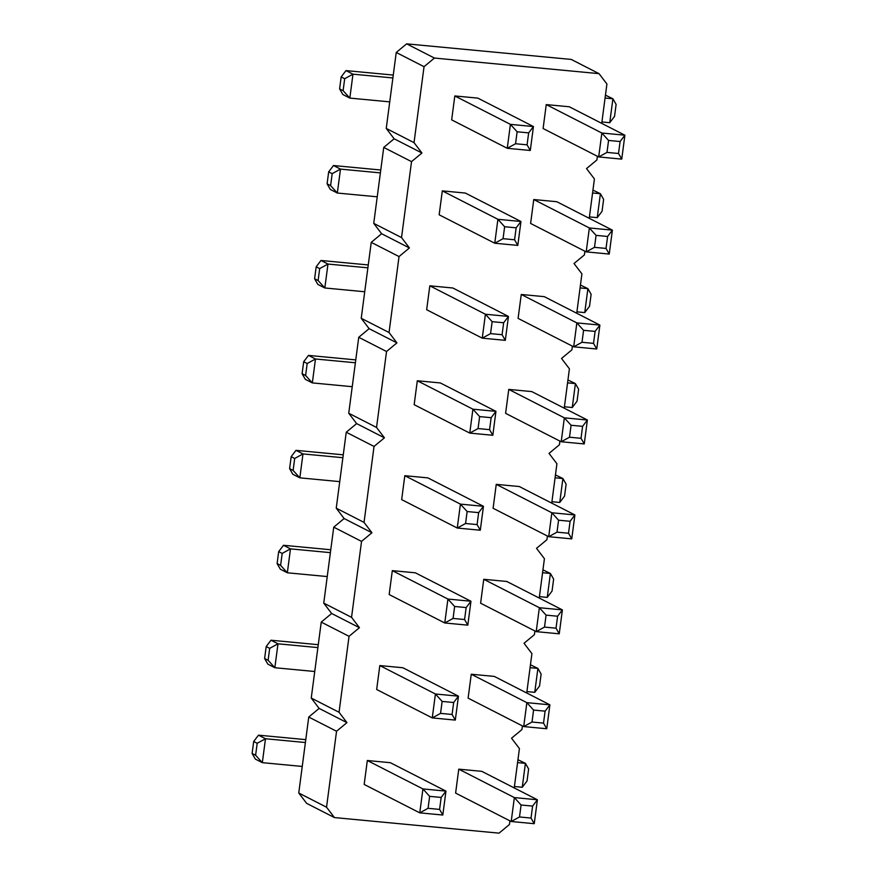 <?xml version="1.0" encoding="UTF-8"?>
<svg xmlns="http://www.w3.org/2000/svg" width="877" height="877" viewBox="0 0 877 877"><rect width="100%" height="100%" fill="white"/><g stroke="black" fill="none" stroke-linecap="round" stroke-linejoin="round"><path stroke-width="1.32" d="M514.24 787.93L519.425 748.574L511.532 738.215L521.925 729.587L522.407 725.904M599.024 73.646L571.223 59.428L406.632 43.85L396.24 52.477L386.242 128.426L394.135 138.785L421.936 153.004L414.032 142.644L424.04 66.685L434.433 58.057L599.024 73.646L606.917 84.006L601.732 123.361M394.135 138.785L383.742 147.413L373.734 223.372L381.638 233.731L371.234 242.359L361.236 318.307L369.129 328.667L358.737 337.294L348.739 413.242L356.632 423.602L346.24 432.229L336.242 508.178L344.135 518.537L333.742 527.165L323.745 603.124L331.638 613.483L321.245 622.111L311.247 698.059L319.14 708.419L308.748 717.046L298.75 792.994L306.643 803.354L334.444 817.572L499.035 833.15L509.427 824.523L509.91 820.85M526.737 692.994L531.922 653.628L524.029 643.269L534.422 634.641L534.904 630.969M383.742 147.413L411.532 161.631L421.936 153.004M411.532 161.631L401.534 237.579L409.427 247.939L399.035 256.566L389.037 332.515L396.93 342.874L386.538 351.502L376.54 427.45L384.433 437.809L374.04 446.448L364.043 522.396L371.936 532.756L361.543 541.383L351.545 617.331L359.438 627.691L349.046 636.318L339.048 712.267L346.941 722.626L336.549 731.254L326.54 807.213L334.444 817.572M539.234 598.059L544.42 558.693L536.527 548.333L546.919 539.706L547.401 536.033M551.743 503.113L556.917 463.758L549.024 453.398L559.416 444.771L559.899 441.087M564.24 408.178L569.414 368.822L561.521 358.463L571.914 349.835L572.407 346.152M576.737 313.242L581.922 273.876L574.018 263.517L584.422 254.889L584.904 251.217M589.234 218.307L594.42 178.941L586.527 168.581L596.919 159.954L597.401 156.281M429.818 285.814L426.66 309.734L482.262 338.16L505.305 340.342L508.452 316.422L452.85 287.996L429.818 285.814L485.409 314.24L508.452 316.422L503.65 322.747L502.082 334.707L505.305 340.342M442.315 190.879L439.158 214.799L494.76 243.225L517.803 245.407L520.949 221.486L465.347 193.061L442.315 190.879L497.906 219.305L520.949 221.486L516.158 227.812L514.58 239.772L517.803 245.407M417.309 380.761L414.163 404.681L469.765 433.095L492.808 435.277L495.954 411.357L440.353 382.942L417.309 380.761L472.911 409.175L495.954 411.357L491.153 417.693L489.585 429.653L492.808 435.277M379.818 665.566L376.671 689.497L432.262 717.912L455.306 720.094L458.452 696.174L402.861 667.748L379.818 665.566L435.42 693.992L458.452 696.174L453.661 702.51L452.083 714.47L455.306 720.094M404.812 475.696L401.666 499.616L457.268 528.042L480.3 530.223L483.457 506.303L427.855 477.877L404.812 475.696L460.414 504.122L483.457 506.303L478.656 512.628L477.088 524.589L480.3 530.223M392.315 570.631L389.169 594.551L444.771 622.977L467.803 625.158L470.96 601.238L415.358 572.813L392.315 570.631L447.917 599.057L470.96 601.238L466.158 607.564L464.58 619.524L467.803 625.158M533.753 199.539L530.607 223.46L586.198 251.874L589.355 227.954L533.753 199.539L556.796 201.721L612.387 230.136L589.355 227.954L596.075 235.376L607.597 236.472L612.387 230.136L609.241 254.056L586.198 251.874L594.496 247.336L596.075 235.376M521.256 294.475L518.099 318.395L573.701 346.821L576.847 322.9L521.256 294.475L544.288 296.656L599.89 325.082L576.847 322.9L583.578 330.322L595.099 331.407L599.89 325.082L596.744 349.002L573.701 346.821L581.999 342.282L583.578 330.322M483.753 579.291L480.607 603.212L536.209 631.637L539.355 607.717L483.753 579.291L506.796 581.473L562.398 609.888L539.355 607.717L546.075 615.128L544.507 627.088L536.209 631.637L559.241 633.819L562.398 609.888L557.597 616.224L546.075 615.128M496.25 484.356L493.104 508.276L548.706 536.691L551.852 512.771L496.25 484.356L519.294 486.538L574.895 514.952L551.852 512.771L558.572 520.193L557.005 532.153L548.706 536.691L571.749 538.873L574.895 514.952L570.094 521.289L558.572 520.193M508.759 389.41L505.601 413.33L561.203 441.756L564.349 417.836L508.759 389.41L531.791 391.591L587.393 420.017L564.349 417.836L571.08 425.257L582.591 426.343L587.393 420.017L584.246 443.937L561.203 441.756L569.502 437.217L571.08 425.257M471.256 674.227L468.11 698.147L523.712 726.573L526.858 702.652L471.256 674.227L494.299 676.408L549.901 704.834L526.858 702.652L533.578 710.074L532.01 722.034L523.712 726.573L546.744 728.754L549.901 704.834L545.099 711.159L533.578 710.074M367.32 760.512L364.174 784.433L419.765 812.858L442.808 815.029L445.954 791.109L390.364 762.694L367.32 760.512L422.922 788.927L445.954 791.109L441.164 797.445L439.585 809.405L442.808 815.029M458.759 769.162L455.612 793.093L511.203 821.508L514.361 797.588L458.759 769.162L481.802 771.343L537.393 799.769L514.361 797.588L521.081 805.009L532.602 806.095L537.393 799.769L534.246 823.689L511.203 821.508L519.502 816.969L521.081 805.009M454.812 95.944L451.666 119.864L507.257 148.29L530.3 150.471L533.446 126.54L477.855 98.125L454.812 95.944L510.414 124.359L507.257 148.29L515.555 143.74L527.077 144.837L530.3 150.471M546.25 104.593L543.104 128.524L598.695 156.939L601.852 133.019L546.25 104.593L569.294 106.775L624.884 135.201L601.852 133.019L608.572 140.441L620.094 141.537L624.884 135.201L621.738 159.121L598.695 156.939L606.994 152.401L608.572 140.441M396.24 52.477L424.04 66.685M386.242 128.426L414.032 142.644M406.632 43.85L434.433 58.057M373.734 223.372L401.534 237.579M381.638 233.731L409.427 247.939M371.234 242.359L399.035 256.566M361.236 318.307L389.037 332.515M369.129 328.667L396.93 342.874M358.737 337.294L386.538 351.502M348.739 413.242L376.54 427.45M356.632 423.602L384.433 437.809M346.24 432.229L374.04 446.448M336.242 508.178L364.043 522.396M344.135 518.537L371.936 532.756M333.742 527.165L361.543 541.383M323.745 603.124L351.545 617.331M331.638 613.483L359.438 627.691M321.245 622.111L349.046 636.318M311.247 698.059L339.048 712.267M319.14 708.419L346.941 722.626M308.748 717.046L336.549 731.254M298.75 792.994L326.54 807.213M343.269 454.823L295.977 450.35L302.982 453.924L342.885 457.706M295.977 450.35L291.186 456.676L289.607 468.636L292.83 474.271L299.835 477.844L339.739 481.626M355.766 359.888L308.474 355.404L315.479 358.989L355.382 362.771M308.474 355.404L303.683 361.741L302.105 373.701L305.328 379.335L312.333 382.909L352.236 386.691M380.761 170.006L333.479 165.534L340.484 169.108L380.388 172.89M333.479 165.534L328.678 171.859L327.099 183.819L330.322 189.454L337.327 193.039L377.231 196.81M368.263 264.953L320.971 260.469L327.976 264.054L367.891 267.825M320.971 260.469L316.18 266.805L314.602 278.765L317.825 284.389L324.83 287.974L364.733 291.756M305.766 739.64L258.485 735.167L265.49 738.741L305.393 742.523M258.485 735.167L253.683 741.493L252.116 753.453L255.328 759.087L262.333 762.661L302.236 766.443M330.772 549.758L283.479 545.286L278.689 551.611L277.11 563.582L280.333 569.206L287.338 572.791L327.242 576.562M283.479 545.286L290.484 548.87L330.388 552.642M318.274 644.705L270.982 640.221L277.987 643.806L317.891 647.588M270.982 640.221L266.18 646.557L264.613 658.517L267.836 664.141L274.841 667.726L314.744 671.508M555.448 474.917L562.902 478.535L559.756 502.455L551.918 501.721M559.756 502.455L564.547 496.13L566.125 484.17L562.902 478.535L555.075 477.79M542.951 569.853L550.405 573.47L547.248 597.39L539.421 596.656M547.248 597.39L552.05 591.065L553.628 579.105L550.405 573.47L542.567 572.736M567.945 379.971L575.4 383.6L572.253 407.52L564.415 406.775M572.253 407.52L577.044 401.184L578.623 389.224L575.4 383.6L567.572 382.854M592.951 190.101L600.394 193.718L597.248 217.639L589.421 216.904M597.248 217.639L602.05 211.313L603.617 199.353L600.394 193.718L592.567 192.984M580.453 285.036L587.897 288.654L584.751 312.585L576.923 311.839M584.751 312.585L589.541 306.248L591.12 294.288L587.897 288.654L580.07 287.919M530.453 664.788L537.908 668.417L530.07 667.671M534.751 692.337L539.552 686L541.12 674.04L537.908 668.417L534.751 692.337L526.924 691.591M517.956 759.723L525.4 763.352L522.253 787.272L514.426 786.526M522.253 787.272L527.055 780.947L528.623 768.976L525.4 763.352L517.573 762.606M605.448 95.154L612.902 98.783L609.745 122.703L601.918 121.958M609.745 122.703L614.547 116.378L616.114 104.407L612.902 98.783L605.064 98.038M393.258 75.071L345.976 70.599L352.982 74.172L392.885 77.954M345.976 70.599L341.175 76.924L339.607 88.884L342.83 94.519L349.824 98.092L389.739 101.875M503.65 322.747L492.14 321.662L485.409 314.24L482.262 338.16L490.561 333.622L502.082 334.707M516.158 227.812L504.637 226.726L497.906 219.305L494.76 243.225L503.058 238.687L514.58 239.772M491.153 417.693L479.631 416.597L472.911 409.175L469.765 433.095L478.064 428.557L489.585 429.653M453.661 702.51L442.14 701.414L435.42 693.992L432.262 717.912L440.561 713.374L452.083 714.47M478.656 512.628L467.134 511.532L460.414 504.122L457.268 528.042L465.566 523.503L477.088 524.589M466.158 607.564L454.637 606.478L447.917 599.057L444.771 622.977L453.069 618.438L464.58 619.524M441.164 797.445L429.642 796.349L422.922 788.927L419.765 812.858L428.064 808.309L439.585 809.405M515.555 143.74L517.134 131.78L510.414 124.359L533.446 126.54L528.656 132.876L527.077 144.837M291.186 456.676L294.683 458.463L302.982 453.924L299.835 477.844L293.115 470.434L289.607 468.636M303.683 361.741L307.18 363.527L315.479 358.989L312.333 382.909L305.613 375.488L302.105 373.701M328.678 171.859L332.186 173.657L340.484 169.108L337.327 193.039L330.607 185.617L327.099 183.819M316.18 266.805L319.677 268.592L327.976 264.054L324.83 287.974L318.11 280.552L314.602 278.765M253.683 741.493L257.191 743.279L265.49 738.741L262.333 762.661L255.613 755.24L252.116 753.453M278.689 551.611L282.186 553.409L290.484 548.87L287.338 572.791L280.607 565.369L277.11 563.582M266.18 646.557L269.688 648.344L277.987 643.806L274.841 667.726L268.11 660.304L264.613 658.517M341.175 76.924L344.683 78.711L352.982 74.172L349.824 98.092L343.104 90.671L339.607 88.884M492.14 321.662L490.561 333.622M504.637 226.726L503.058 238.687M479.631 416.597L478.064 428.557M442.14 701.414L440.561 713.374M467.134 511.532L465.566 523.503M454.637 606.478L453.069 618.438M594.496 247.336L606.018 248.432L609.241 254.056M606.018 248.432L607.597 236.472M581.999 342.282L593.521 343.367L596.744 349.002M593.521 343.367L595.099 331.407M544.507 627.088L556.029 628.184L559.241 633.819M556.029 628.184L557.597 616.224M557.005 532.153L568.526 533.249L571.749 538.873M568.526 533.249L570.094 521.289M569.502 437.217L581.023 438.303L584.246 443.937M581.023 438.303L582.591 426.343M532.01 722.034L543.521 723.119L546.744 728.754M543.521 723.119L545.099 711.159M429.642 796.349L428.064 808.309M519.502 816.969L531.023 818.066L534.246 823.689M531.023 818.066L532.602 806.095M517.134 131.78L528.656 132.876M606.994 152.401L618.515 153.497L621.738 159.121M618.515 153.497L620.094 141.537M294.683 458.463L293.115 470.434M307.18 363.527L305.613 375.488M332.186 173.657L330.607 185.617M319.677 268.592L318.11 280.552M257.191 743.279L255.613 755.24M282.186 553.409L280.607 565.369M269.688 648.344L268.11 660.304M344.683 78.711L343.104 90.671"/></g></svg>
